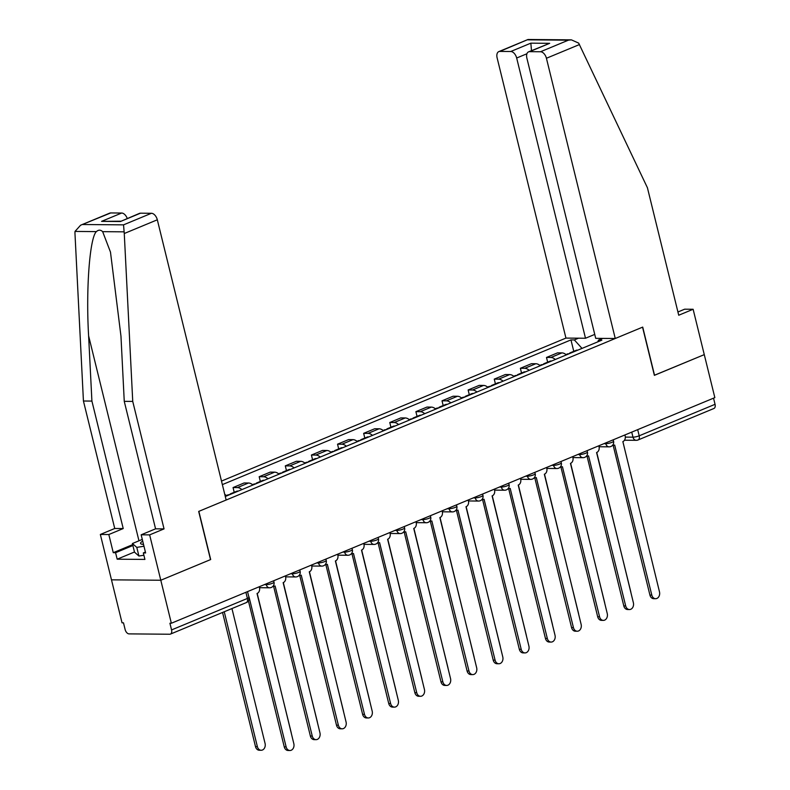 <?xml version="1.0" encoding="UTF-8"?>
<svg xmlns="http://www.w3.org/2000/svg" width="790" height="790" viewBox="0 0 790 790"><rect width="100%" height="100%" fill="white"/><g stroke="black" fill="none" stroke-linecap="round" stroke-linejoin="round"><path stroke-width="1.19" d="M80.59 225.219L109.711 213.132A6.814 4.098 67.5 0 1 110.728 212.945L80.59 225.219L75.001 231.431L74.951 233.109L83.434 401.014L114.738 528.49L100.34 534.465L122.045 622.836L123.487 622.846L125.126 629.541A4.542 2.735 -112.5 0 0 129.066 633.886L169.751 634.232A4.542 2.735 -112.5 0 0 170.423 634.103A4.542 2.735 -112.5 0 0 171.558 629.926L247.408 598.445A4.542 0.899 -13.8 0 0 248.939 597.339L247.537 591.621M526.92 53.76L516.67 58.016L585.499 338.248L565.946 338.09L221.486 481.08M134.478 552.003L117.177 559.192L144.916 559.419L143.326 552.931L145.627 552.951L141.163 534.81L149.646 534.879L160.795 580.245L111.489 579.84L160.795 580.245L171.351 623.241L714.841 397.627L704.275 354.631L654.367 375.28M140.482 213.191L120.396 221.526L139.465 213.379A6.814 4.098 67.5 0 1 140.482 213.191L151.413 213.28A6.814 4.098 67.5 0 1 157.319 219.798L226.147 500.021L198.685 511.426L210.525 559.606L160.795 580.245L210.683 559.537L198.853 511.357L642.546 327.169L654.377 375.349L704.275 354.631L693.126 309.265L684.654 309.196L677.929 311.981M171.351 623.241L169.919 623.231L171.558 629.926M713.538 398.17L715.049 404.312A4.542 2.735 67.5 0 1 713.913 408.489L638.063 439.971A4.542 2.735 -112.5 0 0 639.199 435.803L715.049 404.312M566.361 354.898A10.438 6.281 -112.5 0 0 561.927 352.893L557.543 352.853L546.492 357.445L550.877 357.475A10.438 6.281 67.5 0 1 555.311 359.48M547.648 362.156L546.492 357.445M540.242 365.74A10.438 6.281 -112.5 0 0 535.808 363.736L531.423 363.696L520.373 368.288L524.758 368.318A10.438 6.281 67.5 0 1 529.191 370.322M521.528 372.999L520.373 368.288M514.122 376.583A10.438 6.281 -112.5 0 0 509.688 374.579L505.304 374.539L494.254 379.131L498.638 379.161A10.438 6.281 67.5 0 1 503.072 381.165M495.409 383.841L494.254 379.131M488.003 387.426A10.438 6.281 -112.5 0 0 483.569 385.421L479.184 385.382L468.134 389.974L472.519 390.003A10.438 6.281 67.5 0 1 476.953 392.008M469.29 394.694L468.134 389.974M461.883 398.269A10.438 6.281 -112.5 0 0 457.45 396.264L453.065 396.225L442.015 400.816L446.399 400.846A10.438 6.281 67.5 0 1 450.833 402.851M443.17 405.537L442.015 400.816M435.764 409.111A10.438 6.281 -112.5 0 0 431.33 407.107L426.946 407.067L415.896 411.659L420.28 411.689A10.438 6.281 67.5 0 1 424.714 413.693M417.051 416.379L415.896 411.659M409.645 419.954A10.438 6.281 -112.5 0 0 405.211 417.95L400.826 417.91L389.776 422.502L394.161 422.531A10.438 6.281 67.5 0 1 398.594 424.536M390.932 427.222L389.776 422.502M383.525 430.797A10.438 6.281 -112.5 0 0 379.091 428.792L374.707 428.753L363.657 433.345L368.041 433.374A10.438 6.281 67.5 0 1 372.475 435.379M364.812 438.065L363.657 433.345M357.406 441.64A10.438 6.281 -112.5 0 0 352.972 439.635L348.588 439.596L337.537 444.187L341.922 444.217A10.438 6.281 67.5 0 1 346.356 446.222M338.693 448.908L337.537 444.187M331.287 452.482A10.438 6.281 -112.5 0 0 326.853 450.478L322.468 450.438L311.418 455.03L315.803 455.06A10.438 6.281 67.5 0 1 320.236 457.064M312.573 459.75L311.418 455.03M305.167 463.325A10.438 6.281 -112.5 0 0 300.733 461.321L296.349 461.281L285.299 465.873L289.683 465.903A10.438 6.281 67.5 0 1 294.117 467.907M286.454 470.593L285.299 465.873M279.048 474.168A10.438 6.281 -112.5 0 0 274.614 472.163L270.229 472.124L259.179 476.716L263.564 476.745A10.438 6.281 67.5 0 1 267.998 478.75M260.335 481.436L259.179 476.716M252.928 485.011A10.438 6.281 -112.5 0 0 248.494 483.006L244.11 482.966L233.06 487.558L237.444 487.588A10.438 6.281 67.5 0 1 241.878 489.593M234.215 492.279L233.06 487.558M226.809 495.853A10.438 6.281 -112.5 0 0 224.775 494.461M602.681 338.387L598.494 340.125L597.763 341.863M225.278 496.495L601.871 340.154L598.494 340.125M582.013 348.4L574.34 339.927L570.963 339.897L222.355 484.616M574.34 339.927L578.527 338.189M573.767 351.313L570.963 339.897M612.714 445.096A4.542 3.516 90.5 0 0 613.563 445.244A4.542 3.516 90.5 0 0 614.66 445.017L651.799 595.077A5.224 4.039 90.5 0 0 655.601 598.702A5.224 4.039 90.5 0 0 659.492 591.878L622.866 441.62A4.542 3.516 90.5 0 0 625.157 435.902L624.92 434.954M655.601 598.702L653.735 598.682A5.224 4.039 -89.5 0 1 649.923 595.067L613.129 445.234M571.664 352.696A5.678 3.417 -112.5 0 0 570.232 352.784A5.678 3.417 -112.5 0 0 569.165 353.732M577.697 350.197A5.678 3.417 -112.5 0 0 576.265 350.286L570.232 352.784M630.914 592.698A5.224 4.039 90.5 0 0 630.746 591.641L596.578 452.532M568.82 353.881A5.678 3.417 -112.5 0 0 567.388 353.969L565.966 354.562M586.595 455.939A4.542 3.516 90.5 0 0 587.444 456.087A4.542 3.516 90.5 0 0 588.54 455.86L625.68 605.92A5.224 4.039 90.5 0 0 629.482 609.544A5.224 4.039 90.5 0 0 633.373 602.721L596.746 452.463A4.542 3.516 90.5 0 0 599.037 446.745L609.1 446.844A4.542 4.542 0 0 0 613.554 441.215A4.542 0.899 -13.8 0 1 612.013 442.321A4.542 0.899 -13.8 0 1 605.792 443.694A4.542 3.516 90.5 0 0 609.1 446.844M629.482 609.544L627.615 609.524A5.224 4.039 -89.5 0 1 623.804 605.91L587.01 456.077M598.8 445.797L599.037 446.745M560.475 466.781A4.542 3.516 90.5 0 0 561.325 466.93A4.542 3.516 90.5 0 0 562.421 466.712L599.561 616.763A5.224 4.039 90.5 0 0 603.363 620.387A5.224 4.039 90.5 0 0 607.253 613.563L570.627 463.305A4.542 3.516 90.5 0 0 572.918 457.588L582.981 457.687A4.542 4.542 0 0 0 587.434 452.058A4.542 0.899 -13.8 0 1 585.894 453.164A4.542 0.899 -13.8 0 1 579.672 454.536A4.542 3.516 90.5 0 0 582.981 457.687M603.363 620.387L601.496 620.367A5.224 4.039 -89.5 0 1 597.684 616.753L560.89 466.92M572.681 456.64L572.918 457.588M615.252 338.495L546.423 58.263A6.814 4.098 -112.5 0 0 540.518 51.745L529.596 51.656A6.814 4.098 -112.5 0 0 528.579 51.854A6.814 4.098 -112.5 0 0 526.871 58.105L595.709 338.337L615.252 338.495L642.714 327.1L654.545 375.28M540.518 51.745L568.395 40.172L571.397 39.855L578.675 43.114L647.425 187.763L678.729 315.24L693.126 309.265M516.67 58.016A6.814 4.098 -112.5 0 0 510.765 51.498L499.833 51.409A6.814 4.098 -112.5 0 0 498.816 51.607A6.814 4.098 -112.5 0 0 497.117 57.858L565.946 338.09M594.742 334.407L585.499 338.248M528.579 51.854L549.682 43.322L529.596 51.656M510.765 51.498L530.85 43.164L531.482 50.649M571.397 39.855L528.016 39.5L499.833 51.409M157.319 219.798L124.267 233.514L123.536 224.854L151.413 213.28M141.163 534.81L155.571 528.826L124.257 401.35L120.959 336.115L110.481 252.099L102.651 231.658C100.606 229.702 98.523 229.692 96.39 231.608C89.705 237.642 85.834 289.505 88.618 335.849L91.907 401.083L123.22 528.559L108.823 534.534L113.276 552.684L132.671 544.636M124.257 401.35L132.74 401.419L164.044 528.895L149.646 534.879M124.267 233.514L132.74 401.419M155.571 528.826L164.044 528.895M110.728 212.945L121.65 213.033A6.814 4.098 67.5 0 1 127.23 218.465M117.177 559.192L115.577 552.704L113.276 552.684M100.34 534.465L108.823 534.534M114.738 528.49L123.22 528.559M83.434 401.014L91.907 401.083M143.326 552.931L145.409 552.072M132.888 545.525L115.577 552.704M120.613 221.2L101.564 221.368L121.65 213.033M142.723 541.15A14.753 2.923 -13.8 0 0 141.696 544.172A14.753 2.923 -13.8 0 0 143.523 544.399M143.889 555.232L138.922 556.032L134.517 552.17L132.394 543.53L142.299 539.412M143.978 546.226L136.798 547.391L132.394 543.53M138.922 556.032L136.798 547.391M545.544 363.538A5.678 3.417 -112.5 0 0 544.113 363.627A5.678 3.417 -112.5 0 0 543.046 364.575M551.578 361.04A5.678 3.417 -112.5 0 0 550.146 361.129L544.113 363.627M604.794 603.54A5.224 4.039 90.5 0 0 604.626 602.484L570.459 463.375M542.7 364.723A5.678 3.417 -112.5 0 0 541.269 364.812L539.846 365.405M519.425 374.381A5.678 3.417 -112.5 0 0 517.993 374.47A5.678 3.417 -112.5 0 0 516.927 375.418M525.459 371.883A5.678 3.417 -112.5 0 0 524.027 371.972L517.993 374.47M578.675 614.383A5.224 4.039 90.5 0 0 578.507 613.326L544.34 474.217M516.581 375.566A5.678 3.417 -112.5 0 0 515.149 375.655L513.727 376.247M534.356 477.624A4.542 3.516 90.5 0 0 535.205 477.772A4.542 3.516 90.5 0 0 536.301 477.555L573.441 627.606A5.224 4.039 90.5 0 0 577.243 631.23A5.224 4.039 90.5 0 0 581.134 624.406L544.508 474.148A4.542 3.516 90.5 0 0 546.799 468.431L556.861 468.529A4.542 4.542 0 0 0 561.315 462.901A4.542 0.899 -13.8 0 1 559.774 464.007A4.542 0.899 -13.8 0 1 553.553 465.379A4.542 3.516 90.5 0 0 556.861 468.529M577.243 631.23L575.377 631.21A5.224 4.039 -89.5 0 1 571.565 627.596L534.771 477.762M546.562 467.483L546.799 468.431M508.237 488.467A4.542 3.516 90.5 0 0 509.086 488.615A4.542 3.516 90.5 0 0 510.182 488.398L547.322 638.448A5.224 4.039 90.5 0 0 551.124 642.073A5.224 4.039 90.5 0 0 555.014 635.249L518.388 484.991A4.542 3.516 90.5 0 0 520.679 479.273L530.742 479.372A4.542 4.542 0 0 0 535.195 473.743A4.542 0.899 -13.8 0 1 533.655 474.849A4.542 0.899 -13.8 0 1 527.434 476.222A4.542 3.516 90.5 0 0 530.742 479.372M551.124 642.073L549.257 642.053A5.224 4.039 -89.5 0 1 545.446 638.438L508.651 488.605M520.442 478.325L520.679 479.273M482.117 499.31A4.542 3.516 90.5 0 0 482.966 499.458A4.542 3.516 90.5 0 0 484.063 499.24L521.202 649.291A5.224 4.039 90.5 0 0 525.004 652.915A5.224 4.039 90.5 0 0 528.905 646.092L492.269 495.834A4.542 3.516 90.5 0 0 494.56 490.116L494.323 489.168M525.004 652.915L523.138 652.895A5.224 4.039 -89.5 0 1 519.326 649.281L482.532 499.448M493.306 385.224A5.678 3.417 -112.5 0 0 491.874 385.313A5.678 3.417 -112.5 0 0 490.807 386.261M499.339 382.725A5.678 3.417 -112.5 0 0 497.907 382.814L491.874 385.313M552.556 625.226A5.224 4.039 90.5 0 0 552.388 624.169L518.22 485.06M490.462 386.409A5.678 3.417 -112.5 0 0 489.03 386.498L487.608 387.09M467.186 396.067A5.678 3.417 -112.5 0 0 465.754 396.155A5.678 3.417 -112.5 0 0 464.688 397.103M473.22 393.568A5.678 3.417 -112.5 0 0 471.788 393.657L465.754 396.155M526.436 636.069A5.224 4.039 90.5 0 0 526.268 635.012L492.101 495.903M464.342 397.251A5.678 3.417 -112.5 0 0 462.91 397.34L461.488 397.933M441.067 406.909A5.678 3.417 -112.5 0 0 439.635 406.998A5.678 3.417 -112.5 0 0 438.569 407.946M447.101 404.411A5.678 3.417 -112.5 0 0 445.669 404.5L439.635 406.998M500.317 646.911A5.224 4.039 90.5 0 0 500.149 645.855L465.982 506.745M438.223 408.094A5.678 3.417 -112.5 0 0 436.791 408.183L435.369 408.776M455.998 510.152A4.542 3.516 90.5 0 0 456.847 510.3A4.542 3.516 90.5 0 0 457.943 510.083L495.083 660.134A5.224 4.039 90.5 0 0 498.885 663.758A5.224 4.039 90.5 0 0 502.786 656.934L466.149 506.676A4.542 3.516 90.5 0 0 468.44 500.959L478.503 501.058A4.542 4.542 0 0 0 482.957 495.429A4.542 0.899 -13.8 0 1 481.416 496.535A4.542 0.899 -13.8 0 1 475.195 497.907A4.542 3.516 90.5 0 0 478.503 501.058M498.885 663.758L497.019 663.738A5.224 4.039 -89.5 0 1 493.207 660.124L456.413 510.291M468.203 500.011L468.44 500.959M414.947 417.752A5.678 3.417 -112.5 0 0 413.516 417.841A5.678 3.417 -112.5 0 0 412.449 418.789M420.981 415.254A5.678 3.417 -112.5 0 0 419.549 415.343L413.516 417.841M474.197 657.754A5.224 4.039 90.5 0 0 474.03 656.697L439.862 517.588M412.103 418.937A5.678 3.417 -112.5 0 0 410.672 419.026L409.25 419.618M429.879 520.995A4.542 3.516 90.5 0 0 430.728 521.143A4.542 3.516 90.5 0 0 431.824 520.926L468.964 670.977A5.224 4.039 90.5 0 0 472.766 674.601A5.224 4.039 90.5 0 0 476.666 667.777L440.03 517.519A4.542 3.516 90.5 0 0 442.321 511.801L452.394 511.9A4.542 4.542 0 0 0 456.837 506.271A4.542 0.899 -13.8 0 1 455.297 507.377A4.542 0.899 -13.8 0 1 449.076 508.75A4.542 3.516 90.5 0 0 452.394 511.9M472.766 674.601L470.899 674.581A5.224 4.039 -89.5 0 1 467.088 670.967L430.293 521.133M442.084 510.854L442.321 511.801M388.828 428.595A5.678 3.417 -112.5 0 0 387.396 428.684A5.678 3.417 -112.5 0 0 386.33 429.632M394.862 426.096A5.678 3.417 -112.5 0 0 393.43 426.185L387.396 428.684M448.078 668.597A5.224 4.039 90.5 0 0 447.91 667.54L413.743 528.431M385.984 429.78A5.678 3.417 -112.5 0 0 384.552 429.869L383.13 430.461M403.759 531.838A4.542 3.516 90.5 0 0 404.608 531.986A4.542 3.516 90.5 0 0 405.704 531.769L442.844 681.819A5.224 4.039 90.5 0 0 446.646 685.444A5.224 4.039 90.5 0 0 450.547 678.62L413.911 528.362A4.542 3.516 90.5 0 0 416.202 522.644L426.274 522.743A4.542 4.542 0 0 0 430.718 517.114A4.542 0.899 -13.8 0 1 429.177 518.22A4.542 0.899 -13.8 0 1 422.956 519.593A4.542 3.516 90.5 0 0 426.274 522.743M446.646 685.444L444.78 685.424A5.224 4.039 -89.5 0 1 440.968 681.81L404.174 531.976M415.965 521.696L416.202 522.644M362.709 439.438A5.678 3.417 -112.5 0 0 361.277 439.526A5.678 3.417 -112.5 0 0 360.21 440.474M368.742 436.939A5.678 3.417 -112.5 0 0 367.31 437.028L361.277 439.526M421.959 679.439A5.224 4.039 90.5 0 0 421.791 678.383L387.623 539.274M359.865 440.623A5.678 3.417 -112.5 0 0 358.433 440.711L357.011 441.304M377.64 542.681A4.542 3.516 90.5 0 0 378.489 542.829A4.542 3.516 90.5 0 0 379.585 542.612L416.725 692.662A5.224 4.039 90.5 0 0 420.527 696.286A5.224 4.039 90.5 0 0 424.428 689.463L387.791 539.205A4.542 3.516 90.5 0 0 390.082 533.487L400.155 533.586A4.542 4.542 0 0 0 404.599 527.957A4.542 0.899 -13.8 0 1 403.058 529.063A4.542 0.899 -13.8 0 1 396.837 530.436A4.542 3.516 90.5 0 0 400.155 533.586M420.527 696.286L418.661 696.267A5.224 4.039 -89.5 0 1 414.849 692.652L378.055 542.819M389.845 532.539L390.082 533.487M336.589 450.28A5.678 3.417 -112.5 0 0 335.157 450.369A5.678 3.417 -112.5 0 0 334.091 451.317M342.623 447.782A5.678 3.417 -112.5 0 0 341.191 447.871L335.157 450.369M395.839 690.282A5.224 4.039 90.5 0 0 395.672 689.226L361.504 550.117M333.745 451.465A5.678 3.417 -112.5 0 0 332.313 451.554L330.892 452.147M351.52 553.523A4.542 3.516 90.5 0 0 352.37 553.671A4.542 3.516 90.5 0 0 353.466 553.454L390.606 703.505A5.224 4.039 90.5 0 0 394.407 707.129A5.224 4.039 90.5 0 0 398.308 700.305L361.672 550.047A4.542 3.516 90.5 0 0 363.963 544.33L363.726 543.382M394.407 707.129L392.541 707.109A5.224 4.039 -89.5 0 1 388.729 703.495L351.935 553.662M310.47 461.123A5.678 3.417 -112.5 0 0 309.038 461.212A5.678 3.417 -112.5 0 0 307.972 462.16M316.504 458.625A5.678 3.417 -112.5 0 0 315.072 458.714L309.038 461.212M369.72 701.125A5.224 4.039 90.5 0 0 369.552 700.068L335.385 560.959M307.626 462.308A5.678 3.417 -112.5 0 0 306.194 462.397L304.772 462.989M325.401 564.366A4.542 3.516 90.5 0 0 326.25 564.514A4.542 3.516 90.5 0 0 327.346 564.297L364.486 714.348A5.224 4.039 90.5 0 0 368.288 717.972A5.224 4.039 90.5 0 0 372.189 711.148L335.553 560.89A4.542 3.516 90.5 0 0 337.844 555.173L347.916 555.271A4.542 4.542 0 0 0 352.36 549.643A4.542 0.899 -13.8 0 1 350.819 550.749A4.542 0.899 -13.8 0 1 344.598 552.121A4.542 3.516 90.5 0 0 347.916 555.271M368.288 717.972L366.422 717.952A5.224 4.039 -89.5 0 1 362.61 714.338L325.816 564.504M337.606 554.225L337.844 555.173M284.351 471.966A5.678 3.417 -112.5 0 0 282.919 472.055A5.678 3.417 -112.5 0 0 281.852 473.003M290.384 469.467A5.678 3.417 -112.5 0 0 288.952 469.556L282.919 472.055M343.601 711.968A5.224 4.039 90.5 0 0 343.433 710.911L309.265 571.802M281.507 473.151A5.678 3.417 -112.5 0 0 280.075 473.24L278.653 473.832M299.282 575.209A4.542 3.516 90.5 0 0 300.131 575.357A4.542 3.516 90.5 0 0 301.227 575.14L338.367 725.19A5.224 4.039 90.5 0 0 342.169 728.814A5.224 4.039 90.5 0 0 346.069 721.991L309.433 571.733A4.542 3.516 90.5 0 0 311.724 566.015L321.797 566.114A4.542 4.542 0 0 0 326.24 560.485A4.542 0.899 -13.8 0 1 324.7 561.591A4.542 0.899 -13.8 0 1 318.479 562.964A4.542 3.516 90.5 0 0 321.797 566.114M342.169 728.814L340.302 728.795A5.224 4.039 -89.5 0 1 336.491 725.181L299.696 575.347M311.487 565.067L311.724 566.015M258.231 482.809A5.678 3.417 -112.5 0 0 256.799 482.897A5.678 3.417 -112.5 0 0 255.733 483.845M264.265 480.31A5.678 3.417 -112.5 0 0 262.833 480.399L256.799 482.897M317.481 722.811A5.224 4.039 90.5 0 0 317.313 721.754L283.146 582.645M255.387 483.994A5.678 3.417 -112.5 0 0 253.955 484.082L252.533 484.675M273.162 586.052A4.542 3.516 90.5 0 0 274.012 586.2A4.542 3.516 90.5 0 0 275.108 585.982L312.248 736.033A5.224 4.039 90.5 0 0 316.049 739.657A5.224 4.039 90.5 0 0 319.95 732.834L283.314 582.576A4.542 3.516 90.5 0 0 285.605 576.858L295.677 576.957A4.542 4.542 0 0 0 300.121 571.328A4.542 0.899 -13.8 0 1 298.581 572.434A4.542 0.899 -13.8 0 1 292.359 573.807A4.542 3.516 90.5 0 0 295.677 576.957M316.049 739.657L314.183 739.638A5.224 4.039 -89.5 0 1 310.371 736.023L273.577 586.19M285.368 575.91L285.605 576.858M232.112 493.651A5.678 3.417 -112.5 0 0 230.68 493.74A5.678 3.417 -112.5 0 0 229.614 494.688M238.145 491.153A5.678 3.417 -112.5 0 0 236.714 491.242L230.68 493.74M291.362 733.653A5.224 4.039 90.5 0 0 291.194 732.597L257.026 593.488M229.268 494.836A5.678 3.417 -112.5 0 0 227.836 494.925L226.414 495.518M248.83 596.885A4.542 3.516 90.5 0 0 248.988 596.825L286.128 746.876A5.224 4.039 90.5 0 0 289.93 750.5A5.224 4.039 90.5 0 0 293.831 743.676L257.194 593.418A4.542 3.516 90.5 0 0 259.485 587.701L269.558 587.8A4.542 4.542 0 0 0 274.002 582.171A4.542 0.899 -13.8 0 1 272.471 583.277A4.542 0.899 -13.8 0 1 266.24 584.649A4.542 3.516 90.5 0 0 269.558 587.8M289.93 750.5L288.064 750.48A5.224 4.039 -89.5 0 1 284.252 746.866L248.386 600.825M259.248 586.753L259.485 587.701M224.242 611.756L257.372 746.639A5.224 4.039 90.5 0 0 261.184 750.263A5.224 4.039 90.5 0 0 265.075 743.439L231.944 608.557M261.184 750.263L259.318 750.243A5.224 4.039 -89.5 0 1 255.506 746.629L222.553 612.457M368.851 541.259L370.717 541.278A4.542 0.899 -13.8 0 0 376.939 539.906A4.542 0.899 -13.8 0 0 378.479 538.8L378.134 537.407M499.448 487.045L501.314 487.065A4.542 0.899 -13.8 0 0 507.536 485.692A4.542 0.899 -13.8 0 0 509.076 484.586L508.73 483.194M625.315 437.107L632.978 437.166A4.542 0.899 -13.8 0 0 639.199 435.803L637.688 429.661M631.733 432.13L632.978 437.166A4.542 3.516 -89.5 0 0 636.286 440.316A4.542 4.542 0 0 0 638.063 439.971A4.542 2.735 -112.5 0 1 637.382 440.099A4.542 3.516 -89.5 0 1 636.286 440.316L624.475 440.218M264.374 584.63L266.24 584.649L266.062 583.929M290.493 573.787L292.359 573.807L292.182 573.086M316.612 562.944L318.479 562.964L318.301 562.243M342.732 552.101L344.598 552.121L344.42 551.4M370.54 540.558L370.717 541.278A4.542 3.516 90.5 0 0 374.035 544.429A4.542 4.542 0 0 0 378.479 538.8M394.97 530.416L396.837 530.436L396.659 529.715M421.09 519.573L422.956 519.593L422.778 518.872M447.209 508.73L449.076 508.75L448.898 508.029M473.329 497.888L475.195 497.907L475.017 497.187M501.137 486.344L501.314 487.065A4.542 3.516 90.5 0 0 504.622 490.215A4.542 4.542 0 0 0 509.076 484.586M525.567 476.202L527.434 476.222L527.256 475.501M551.687 465.359L553.553 465.379L553.375 464.658M577.806 454.517L579.672 454.536L579.495 453.816M603.925 443.674L605.792 443.694L605.614 442.973M237.444 487.588L248.494 483.006M263.564 476.745L274.614 472.163M289.683 465.903L300.733 461.321M315.803 455.06L326.853 450.478M341.922 444.217L352.972 439.635M368.041 433.374L379.091 428.792M394.161 422.531L405.211 417.95M420.28 411.689L431.33 407.107M446.399 400.846L457.45 396.264M472.519 390.003L483.569 385.421M498.638 379.161L509.688 374.579M524.758 368.318L535.808 363.736M550.877 357.475L561.927 352.893M245.897 592.303L247.408 598.445A4.542 2.735 -112.5 0 1 246.273 602.612A4.542 4.542 0 0 0 248.939 597.339M651.799 595.077L649.923 595.067M625.68 605.92L623.804 605.91M599.561 616.763L597.684 616.753M568.395 40.172L527.72 39.836M530.85 43.164L549.682 43.322M579.475 44.546L546.423 58.263M124.05 231.835L102.651 231.658M96.39 231.608L75.001 231.431M82.851 224.518L123.536 224.854M120.396 221.526L101.564 221.368M138.961 540.804L88.618 335.849M573.441 627.606L571.565 627.596M547.322 638.448L545.446 638.438M521.202 649.291L519.326 649.281M495.083 660.134L493.207 660.124M468.964 670.977L467.088 670.967M442.844 681.819L440.968 681.81M416.725 692.662L414.849 692.652M390.606 703.505L388.729 703.495M364.486 714.348L362.61 714.338M338.367 725.19L336.491 725.181M312.248 736.033L310.371 736.023M286.128 746.876L284.252 746.866M255.506 746.629L257.372 746.639M273.656 580.778L274.002 582.171M299.775 569.936L300.121 571.328M325.895 559.093L326.24 560.485M352.014 548.25L352.36 549.643M404.253 526.565L404.599 527.957M430.372 515.722L430.718 517.114M456.492 504.879L456.837 506.271M482.611 494.036L482.957 495.429M534.85 472.351L535.195 473.743M560.969 461.508L561.315 462.901M587.088 450.665L587.434 452.058M613.208 439.823L613.554 441.215M494.56 490.126L504.622 490.215M363.963 544.34L374.035 544.429M246.273 602.612L170.423 634.103M613.563 445.244L612.606 445.234M587.444 456.087L586.486 456.077M561.325 466.93L560.367 466.92M498.816 51.607L527.937 39.52M535.205 477.772L534.247 477.762M509.086 488.615L508.128 488.605M482.966 499.458L482.009 499.448M456.847 510.3L455.889 510.291M430.728 521.143L429.77 521.133M404.608 531.986L403.651 531.976M378.489 542.829L377.531 542.819M352.37 553.671L351.412 553.662M326.25 564.514L325.292 564.504M300.131 575.357L299.173 575.347M274.012 586.2L273.054 586.19"/></g></svg>
